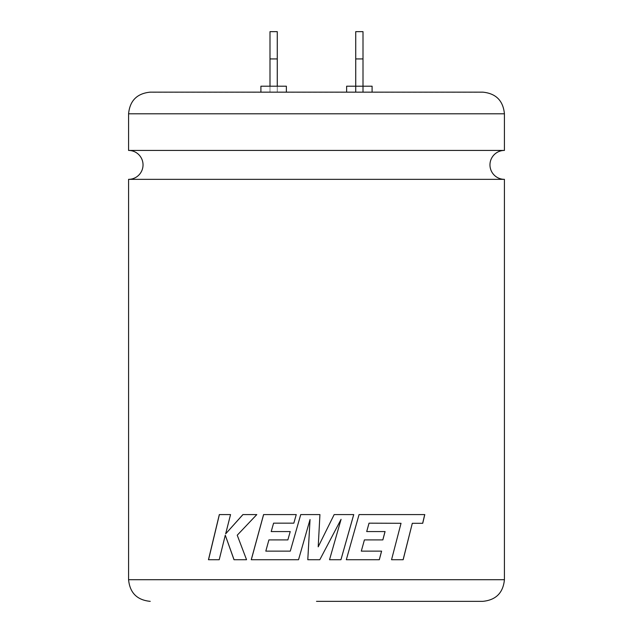 <?xml version="1.0" encoding="UTF-8"?>
<svg xmlns="http://www.w3.org/2000/svg" width="633" height="633" viewBox="0 0 633 633"><rect width="100%" height="100%" fill="white"/><g stroke="black" fill="none" stroke-linecap="round" stroke-linejoin="round"><path stroke-width="0.47" stroke-dasharray="3.17 2.37" d="M504.422 150.432L128.578 150.432M482.773 92.268L150.227 92.268M504.422 179.345L128.578 179.345M316.5 601.35L482.773 601.35M363.002 58.932L355.73 58.932L355.73 31.65L363.002 31.65L363.002 86.207L355.73 86.207L355.73 92.268L372.093 92.268L355.73 92.149M372.093 92.149L372.093 86.207L346.631 86.207L346.631 92.149M286.369 92.149L286.369 86.207L269.998 86.207L277.27 86.207L277.27 92.268L260.907 92.268L286.369 92.268L277.27 92.268L277.27 31.65L269.998 31.65L269.998 58.932L277.27 58.932M269.998 58.932L269.998 92.268L269.998 86.207L260.907 86.207L260.907 92.149M363.002 86.207L363.002 92.149M355.73 58.932L355.73 86.207M219.208 559.722L225.34 535.209M246.554 559.722L234.004 559.722M246.601 559.722L237.233 535.209M237.288 535.209L256.8 514.582M256.84 514.582L242.914 514.582M225.736 533.825L230.547 514.582M230.602 514.582L219.327 514.582M219.271 559.722L208.463 559.722M319.934 514.582L300.73 514.582M290.31 551.129L265.813 551.129M265.852 551.129L268.898 539.909M268.93 539.909L287.865 539.909M287.88 539.909L290.238 531.57L271.209 531.57M271.24 531.57L273.583 523.167M263.581 514.582L296.26 514.582L293.839 523.167L273.614 523.167M310.043 519.535L298.539 559.722L251.254 559.722M307.796 559.722L319.823 559.722M341.052 519.337L329.524 559.722L340.95 559.722M353.72 514.582L334.169 514.582M334.161 514.582L318.201 546.825M369.023 523.175L400.982 523.293L391.55 559.722M391.503 559.722L403.158 559.722M412.249 523.293L422.725 523.293M390.854 514.582L424.783 514.582M390.806 514.582L359.061 514.582M359.03 514.582L346.322 559.722M346.298 559.722L379.325 559.722M361.277 551.129L381.612 551.129M364.379 539.909L382.854 539.909M366.673 531.57L385.078 531.57M504.422 579.701L128.578 579.701M128.578 113.798L504.422 113.798"/><path stroke-width="0.95" d="M128.578 113.798C129.86 100.647 137.076 93.431 150.227 92.149L482.773 92.149C495.924 93.431 503.14 100.647 504.422 113.798L128.578 113.798L128.578 150.432L504.422 150.432A14.456 14.456 0 0 0 489.966 164.889A14.456 14.456 0 0 0 504.422 179.345L504.422 579.701C503.14 592.852 495.924 600.068 482.773 601.35L316.5 601.35M128.578 150.432A14.456 14.456 0 0 1 143.034 164.889A14.456 14.456 0 0 1 128.578 179.345L504.422 179.345M403.158 559.722L391.55 559.722L401.029 523.293L369.055 523.175L366.705 531.57L385.078 531.57L382.854 539.909L364.41 539.909L361.308 551.129L381.612 551.129L379.325 559.722L346.322 559.722L359.061 514.582L424.783 514.582L422.725 523.293L412.305 523.293L403.158 559.722M319.934 514.582L300.73 514.582L290.294 551.129L265.813 551.129L268.898 539.909L287.865 539.909L290.223 531.57L271.209 531.57L273.583 523.167L293.823 523.167L296.252 514.582L263.581 514.582L251.254 559.722L298.531 559.722L310.043 519.535L307.788 559.722L319.823 559.722L341.068 519.337L329.532 559.722L340.95 559.722L353.744 514.582L334.169 514.582L318.201 546.825L319.934 514.582L318.201 546.825M346.631 92.149L346.631 86.207L372.093 86.207L372.093 92.149M260.907 92.149L260.907 86.207L286.369 86.207L286.369 92.149M225.285 535.209L234.004 559.722L246.554 559.722L237.233 535.209L256.8 514.582L242.914 514.582L225.672 533.825L230.547 514.582L219.327 514.582L208.463 559.722L219.208 559.722L225.285 535.209L234.06 559.722M269.998 86.207L269.998 31.65L277.27 31.65L277.27 86.207M363.002 92.149L363.002 58.932L355.73 58.932L355.73 92.149M355.73 58.932L355.73 31.65L363.002 31.65L363.002 58.932M269.998 58.932L277.27 58.932M242.961 514.582L225.672 533.825M219.39 514.582L208.534 559.722M300.738 514.582L290.294 551.129M263.621 514.582L251.301 559.722M310.043 519.535L307.796 559.722M319.823 559.722L341.068 519.337M340.934 559.722L353.72 514.582M403.102 559.722L412.305 523.293M422.654 523.293L424.711 514.582M379.278 559.722L381.572 551.129M364.41 539.909L361.308 551.129M382.807 539.909L385.03 531.57M369.023 523.175L366.705 531.57M128.578 179.345L128.578 579.701L504.422 579.701M504.422 113.798L504.422 150.432M128.578 579.701C129.86 592.852 137.076 600.068 150.227 601.35"/></g></svg>
